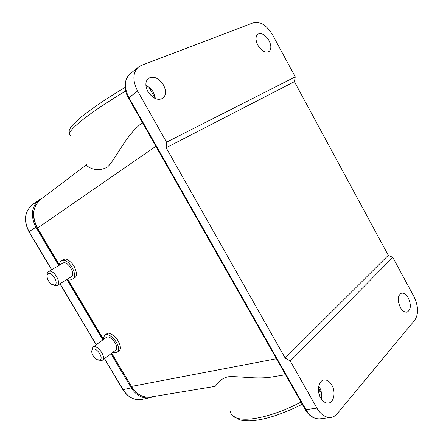 <?xml version="1.0" encoding="UTF-8"?>
<svg xmlns="http://www.w3.org/2000/svg" width="443" height="443" viewBox="0 0 443 443"><rect width="100%" height="100%" fill="white"/><g stroke="black" fill="none" stroke-linecap="round" stroke-linejoin="round"><path stroke-width="0.66" d="M142.441 122.606C125.17 135.757 117.279 156.877 107.671 166.878C95.66 174.027 84.768 164.995 86.656 164.663M321.291 398.944C322.116 394.946 321.524 391.058 319.519 387.271L318.766 386.075M331.857 385.144C335.916 391.922 333.989 402.537 328.451 403.064C325.489 403.335 322.886 401.618 320.649 397.908C316.562 391.086 318.534 380.603 323.883 379.978C326.928 379.629 329.586 381.351 331.857 385.144M155.471 98.639L153.516 92.482C151.578 89.159 149.047 86.834 145.913 85.51M163.495 85.006C166.374 90.815 166.153 95.245 162.836 98.296C157.675 100.788 152.697 98.551 147.907 91.579C145.055 85.842 145.215 81.44 148.394 78.378C153.655 75.731 158.688 77.94 163.495 85.006M400.245 307.276C402.355 310.881 404.636 312.492 407.084 312.11C410.938 309.812 411.364 305.122 408.357 298.034C406.231 294.379 403.922 292.768 401.43 293.194C397.642 295.492 397.249 300.188 400.245 307.276M257.876 45.208C261.586 51.023 265.279 53.149 268.956 51.593C271.443 49.317 271.459 45.623 268.995 40.523C265.291 34.665 261.569 32.549 257.832 34.166C255.412 36.453 255.428 40.136 257.876 45.208M99.98 359.943L97.261 359.722C94.553 358.177 92.759 355.834 91.884 352.694C91.557 350.994 91.867 349.854 92.803 349.267C96.441 346.875 104.044 358.188 99.98 359.943M91.801 350.856L93.052 347.046C97.288 344.167 106.608 357.019 102.516 360.115L102.051 360.436L98.551 360.131M92.969 347.096L106.32 337.378C110.617 334.448 119.776 347.068 115.629 350.208L115.318 350.446M103.097 339.715L104.426 335.545L104.875 335.229C110.545 331.309 122.739 348.048 117.251 352.235L116.598 352.683L112.505 352.567M118.757 351.089L119.167 350.773C121.404 349.167 120.634 345.141 116.863 338.696C111.924 333.812 108.596 332.172 106.868 333.784L104.781 335.285M54.55 285.054L51.737 284.367C49.201 282.529 47.65 280.065 47.074 276.986C46.892 275.136 47.379 274.001 48.542 273.58C52.767 271.985 59.118 284.146 54.55 285.054M47.141 275.23C47.036 273.464 47.484 272.257 48.475 271.603L49.018 271.36C53.869 269.438 61.771 283.044 57.219 285.458L56.549 285.757L53.265 285.043M48.475 271.603L63.249 262.904C68.156 260.933 75.875 274.317 71.268 276.775L71.173 276.831M59.462 265.075C59.5 263.064 60.126 261.669 61.344 260.894L62.042 260.578C68.532 257.926 78.81 275.696 72.713 278.968L71.788 279.383L67.995 278.797M74.657 277.755L74.789 277.672C77.292 276.349 76.977 272.323 73.837 265.601C69.396 260.235 66.168 258.147 64.152 259.332L61.344 260.894M58.659 265.551L35.916 227.22C30.224 215.763 31.398 206.593 39.438 199.71L42.428 198.027M153.444 396.563L150.061 397.703C142.535 398.844 136.256 395.56 131.228 387.858L110.977 353.724M102.793 339.936L66.915 279.467M37.306 228.223C31.348 216.455 32.516 206.798 40.811 199.245C32.599 206.416 31.492 216.029 37.494 228.084L59.44 265.086M111.697 353.182L131.427 386.451C136.898 394.608 143.377 398.119 150.875 396.983L214.877 386.418C216.162 386.65 217.629 379.601 227.879 376.816C239.68 375.852 256.851 379.834 273.508 376.738L285.525 374.756M149.086 87.337L155.332 98.584M321.153 391.424L320.51 391.529L318.478 387.974M141.206 65.464L253.761 22.604C260.49 21.27 266.791 25.406 272.65 35.003L295.271 76.877L166.54 142.181L137.607 91.014C132.451 80.692 132.684 72.735 138.299 67.142L141.206 65.464M337.178 413.745C335.401 415.861 333.291 417.096 330.849 417.433C325.55 417.838 320.898 414.726 316.895 408.092L290.292 361.045L392.797 257.416L413.923 296.528C418.402 306.035 418.735 313.843 414.925 319.951L337.178 413.745M290.292 361.045L285.17 358.077L166.125 147.746L166.54 142.181M295.271 76.877L294.401 81.673L388.289 255.318L392.797 257.416M285.17 358.077L388.289 255.318M294.401 81.673L166.125 147.746M125.701 91.07C107.117 102.139 92.465 111.946 81.739 120.496C70.753 129.489 67.07 134.5 70.686 135.53M35.916 227.22L28.95 231.728L51.571 269.759M51.693 269.693L29.055 231.639C23.446 220.359 24.636 211.311 32.632 204.478C24.559 211.4 23.329 220.481 28.945 231.717M131.228 387.858L122.916 389.707L104.448 358.658M150.061 397.703L141.771 399.414C134.284 400.55 128.06 397.327 123.099 389.74L104.559 358.575M96.292 344.676L60.038 283.719M155.881 146.284L37.312 228.228L59.246 265.207M67.685 278.99L103.081 338.662M111.514 353.32L131.427 386.451L276.438 358.747M230.432 411.215C231.13 424.184 263.463 421.636 301.03 402.083M305.288 409.598C308.921 415.944 313.771 419.034 319.84 418.856C314.541 419.261 309.917 416.198 305.958 409.67L305.155 409.354L128.597 98.202L128.968 97.698C123.89 87.548 124.156 79.685 129.76 74.114L138.299 67.142M316.895 408.092L305.958 409.67L128.968 97.698L137.607 91.014M321.408 392.625L320.51 391.529L318.655 392.138M39.438 199.71L32.632 204.478M96.181 344.754L59.916 283.791M141.771 399.414C134.168 400.55 127.894 397.327 122.938 389.74M72.713 278.968L74.789 277.672M57.219 285.458L71.268 276.775M117.251 352.235L119.167 350.773M102.516 360.115L115.629 350.208M103.069 339.089L67.491 279.112M40.817 199.245L86.623 164.691M131.161 386.451C136.283 394.397 142.851 397.908 150.875 396.983M69.418 133.515C68.754 129.057 69.761 129.705 70.515 127.717L73.189 124.356L81.578 116.697C94.038 106.99 108.535 97.233 125.07 87.432M128.542 98.113C123.353 88.977 123.763 80.975 129.76 74.114M302.264 404.26C282.318 414.211 265.346 419.726 251.342 420.806C245.981 421.116 240.566 420.241 239.447 419.759L232.985 415.911M319.84 418.856L330.849 417.433M319.242 394.635L321.552 393.605"/></g></svg>
